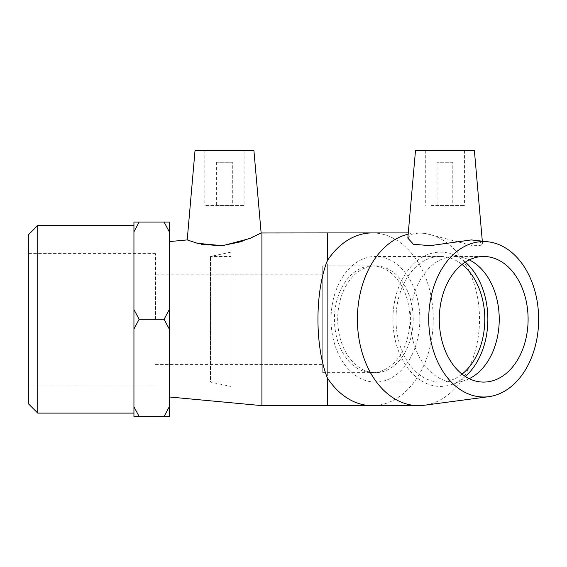 <?xml version="1.0" encoding="UTF-8"?>
<svg xmlns="http://www.w3.org/2000/svg" width="567" height="567" viewBox="0 0 567 567"><rect width="100%" height="100%" fill="white"/><g stroke="black" fill="none" stroke-linecap="round" stroke-linejoin="round"><path stroke-width="0.43" stroke-dasharray="2.83 2.13" d="M28.35 403.725L28.35 234.844M37.734 225.46L37.734 413.109M28.35 319.285L28.35 253.605L28.35 319.285M133.94 319.285L133.94 225.46L133.94 319.285M139.128 222.058L133.94 231.804L133.94 222.058L169.271 222.058L169.271 231.804L164.09 222.058M139.128 416.511L133.94 416.511L133.94 406.766L139.128 416.511L164.09 416.511L169.271 406.766L169.271 329.03L164.09 319.285L139.128 319.285L133.94 329.03L133.94 406.766M169.271 406.766L169.271 416.511L164.09 416.511M164.09 319.285L169.271 309.539L169.271 231.804M133.94 231.804L133.94 309.539L139.128 319.285M133.94 329.03L133.94 309.539M169.271 309.539L169.271 329.03M169.271 319.285L169.271 256.475L169.271 319.285M169.661 319.285L169.661 256.475L169.661 319.285M322.751 372.668L322.751 265.895L322.751 372.668L327.343 372.668L327.343 265.895L327.343 372.668L375.439 372.668A53.383 37.748 90 0 0 413.187 319.285A53.383 37.748 90 0 0 375.439 265.895A53.383 37.748 90 0 0 337.691 319.285A53.383 37.748 90 0 0 375.439 372.668M322.751 319.285L322.751 274.144L322.751 319.285M155.535 319.285L155.535 253.605L155.535 319.285M232.321 162.268L216.622 162.268L232.321 162.268L232.321 205.445L216.622 205.445L232.321 205.445M452.785 162.268L437.086 162.268L452.785 162.268L452.785 205.445L437.086 205.445L452.785 205.445M462.041 374.121A62.809 44.41 -90 0 1 440.389 382.087A62.809 44.41 -90 0 1 395.979 319.285A62.809 44.41 -90 0 1 440.389 256.475A62.809 44.41 -90 0 1 462.041 264.449M419.849 319.285A62.809 44.41 -90 0 1 375.439 382.087A62.809 44.41 -90 0 1 331.029 319.285A62.809 44.41 -90 0 1 375.439 256.475A62.809 44.41 -90 0 1 419.849 319.285M431.062 150.489L464.564 150.489L431.062 150.489M431.062 205.445L464.564 205.445L431.062 205.445M415.498 150.489L474.373 150.489M408.176 234.157A86.361 61.066 -90 0 1 418.46 232.924A86.361 61.066 -90 0 1 424.18 233.306A86.361 61.066 -90 0 1 479.526 319.285A86.361 61.066 -90 0 1 424.18 405.263M418.46 232.924L408.283 232.924M407.829 238.112L410.884 234.44L419.013 232.994L425.335 233.462L472.949 245.717L480.171 245.539L482.51 243.434L476.025 240.202M465.294 376.445A67.147 47.479 -90 0 1 450.481 384.894A67.147 47.479 -90 0 1 440.389 386.425A67.147 47.479 -90 0 1 392.91 319.285A67.147 47.479 -90 0 1 440.389 252.138A67.147 47.479 -90 0 1 450.481 253.676A67.147 47.479 -90 0 1 465.294 262.117M469.256 378.678A62.809 44.41 -90 0 1 464.267 380.655A62.809 44.41 -90 0 1 454.826 382.087A62.809 44.41 -90 0 1 410.416 319.285A62.809 44.41 -90 0 1 454.826 256.475A62.809 44.41 -90 0 1 464.267 257.914A62.809 44.41 -90 0 1 469.256 259.884M454.826 382.087L483.694 382.087M244.101 150.489L204.843 150.489L244.101 150.489L244.101 205.445L204.843 205.445L244.101 205.445M195.034 150.489L253.91 150.489M187.209 239.919L201.349 244.257M241.932 241.542L261.132 232.994M261.911 405.639L261.911 232.924M169.661 397.006L169.661 241.563M230.897 386.425L230.897 252.138L230.897 386.425L210.485 382.087L210.485 256.475L210.485 382.087L230.897 382.087L230.897 256.475L230.897 382.087M372.193 232.924A86.361 61.066 -90 0 1 433.259 319.285A86.361 61.066 -90 0 1 372.193 405.639M327.343 405.639L327.343 232.924M372.193 372.668A53.383 37.748 -90 0 1 334.445 319.285A53.383 37.748 -90 0 1 372.193 265.895A53.383 37.748 -90 0 1 409.941 319.285A53.383 37.748 -90 0 1 372.193 372.668M322.751 274.144L155.535 274.144M155.535 364.425L322.751 364.425M155.535 253.605L28.35 253.605M28.35 384.958L155.535 384.958M440.389 382.087L375.439 382.087M440.389 256.475L375.439 256.475M322.751 265.895L375.439 265.895M437.086 162.268L437.086 205.445M464.564 150.489L464.564 205.445M425.307 150.489L425.307 205.445M482.297 241.032L482.51 243.434M450.481 253.676L464.267 257.914M450.481 384.894L464.267 380.655M454.826 256.475L483.694 256.475M425.335 233.455L424.18 233.306M216.622 162.268L216.622 205.445M204.843 150.489L204.843 205.445M230.897 252.138L210.485 256.475L230.897 256.475"/><path stroke-width="0.85" d="M37.734 225.46L28.35 234.844L28.35 403.725L37.734 413.109L37.734 225.46L133.94 225.46M139.128 222.058L133.94 222.058L133.94 231.804L139.128 222.058L164.09 222.058L169.271 231.804L169.271 309.539L164.09 319.285L139.128 319.285L133.94 309.539L133.94 231.804M169.271 231.804L169.271 222.058L164.09 222.058M164.09 319.285L169.271 329.03L169.271 406.766L164.09 416.511L139.128 416.511L133.94 406.766L133.94 329.03L139.128 319.285M133.94 406.766L133.94 416.511L139.128 416.511M164.09 416.511L169.271 416.511L169.271 406.766M133.94 309.539L133.94 329.03M169.271 329.03L169.271 309.539M462.041 264.449A62.809 44.41 -90 0 1 484.799 319.285A62.809 44.41 -90 0 1 462.041 374.121M482.297 241.032L474.373 150.489L415.498 150.489L407.829 238.112L413.428 244.257L430.027 245.667L471.283 239.919L488.839 241.903A77.722 54.956 -90 0 1 538.65 319.285A77.722 54.956 -90 0 1 488.839 396.666A77.722 54.956 -90 0 1 428.794 322.928A77.722 54.956 -90 0 1 483.694 241.563A77.722 54.956 -90 0 1 488.839 241.903M488.839 396.666L424.18 405.263A86.361 61.066 -90 0 1 418.46 405.639A86.361 61.066 -90 0 1 357.621 326.585A86.361 61.066 -90 0 1 408.176 234.157M408.283 232.924L327.343 232.924L327.343 260.671A86.361 61.066 -90 0 1 372.193 232.924M418.46 405.639L372.193 405.639A86.361 61.066 -90 0 1 327.343 377.891C314.82 346.352 314.82 292.218 327.343 260.671M465.294 262.117A67.147 47.479 -90 0 1 465.294 376.445M469.256 259.884A62.809 44.41 -90 0 1 499.236 319.285A62.809 44.41 -90 0 1 469.256 378.678M483.694 256.475A62.809 44.41 -90 0 1 528.104 319.285A62.809 44.41 -90 0 1 483.694 382.087A62.809 44.41 -90 0 1 439.283 319.285A62.809 44.41 -90 0 1 483.694 256.475M261.132 232.994L253.91 150.489L195.034 150.489L187.209 239.919L197.366 243.293L222.583 245.717L249.756 238.523L261.132 232.994L327.343 232.924M201.349 244.257L221.385 245.802L241.932 241.542M261.911 232.924L261.911 405.639L327.343 405.639L327.343 377.891M187.209 239.919L169.661 241.563L169.661 397.006L261.911 405.639M37.734 413.109L133.94 413.109M169.271 382.087L169.661 382.087M169.271 256.475L169.661 256.475M372.193 405.639L327.343 405.639"/></g></svg>
